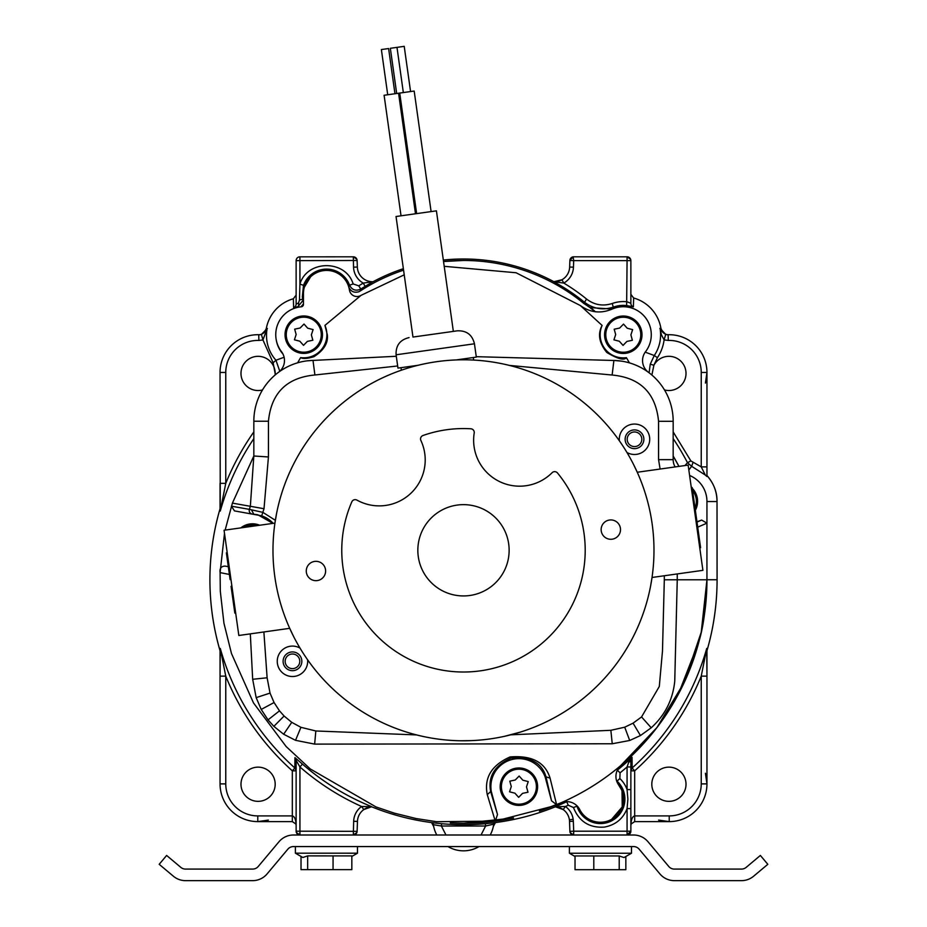 <?xml version="1.0" encoding="UTF-8"?>
<svg xmlns="http://www.w3.org/2000/svg" width="927" height="927" viewBox="0 0 927 927"><rect width="100%" height="100%" fill="white"/><g stroke="black" fill="none" stroke-linecap="round" stroke-linejoin="round"><path stroke-width="1.39" d="M230.974 579.502L230.128 579.63L230.858 578.749M227.208 552.724L226.362 552.851L230.023 578.865M231.912 586.223L231.066 586.339L234.832 613.118L235.667 613.002M633.558 835.007L293.442 835.007A18.864 18.864 0 0 0 278.992 841.739L258.239 866.478A7.3 7.3 0 0 1 252.642 869.086L185.527 869.086A7.3 7.3 0 0 1 180.835 867.382L166.628 855.447L159.189 864.312L173.407 876.235A18.864 18.864 0 0 0 185.527 880.65L252.642 880.65A18.864 18.864 0 0 0 267.092 873.906L287.845 849.178A7.3 7.3 0 0 1 293.442 846.571L633.558 846.571A7.3 7.3 0 0 1 639.155 849.178L659.908 873.906A18.864 18.864 0 0 0 674.358 880.65L741.473 880.65A18.864 18.864 0 0 0 753.593 876.235L767.811 864.312L760.372 855.447L746.165 867.382A7.3 7.3 0 0 1 741.473 869.086L674.358 869.086A7.3 7.3 0 0 1 668.761 866.478L648.008 841.739A18.864 18.864 0 0 0 633.558 835.007M418.089 365.284L397.961 368.1L396.096 354.786L474.45 343.79C472.272 334.763 466.536 330.441 457.266 330.835L453.349 331.379L436.42 210.846L416.235 213.673L396.038 216.512L412.967 337.057L433.152 334.218M431.101 211.588L414.184 91.043L399.722 93.071L384.102 95.272L401.032 215.806M394.96 93.743L388.61 48.54L384.068 49.177L381.379 49.56L387.718 94.763M410.568 91.553L404.218 46.35L390.337 48.297L396.686 93.5M699.758 547.857L700.603 547.73L694.543 504.578L693.697 504.694M692.817 498.402L693.663 498.286L692.145 487.463L691.299 487.579M694.543 504.578L693.663 498.286M612.168 539.19A9.676 9.676 0 0 1 601.241 530.951A9.676 9.676 0 0 1 609.479 520.024A9.676 9.676 0 0 1 620.406 528.263A9.676 9.676 0 0 1 612.168 539.19M317.289 580.58A9.676 9.676 0 0 1 306.362 572.341A9.676 9.676 0 0 1 314.601 561.414A9.676 9.676 0 0 1 325.528 569.653A9.676 9.676 0 0 1 317.289 580.58M436.999 361.646A190.499 190.499 0 0 0 274.832 576.768A190.499 190.499 0 0 0 489.966 738.935A190.499 190.499 0 0 0 652.133 523.813A190.499 190.499 0 0 0 436.999 361.646M420.893 440.487A45.956 45.956 0 0 1 356.941 500.105A3.65 3.65 0 0 0 351.82 501.843A121.727 121.727 0 0 0 480.406 670.835A121.727 121.727 0 0 0 557.498 472.979A3.65 3.65 0 0 0 552.098 472.712A45.956 45.956 0 0 1 474.207 433.002A3.65 3.65 0 0 0 470.812 428.784A121.727 121.727 0 0 0 422.99 435.505A3.65 3.65 0 0 0 420.893 440.487M469.827 595.493A45.643 45.643 0 0 1 418.286 556.64A45.643 45.643 0 0 1 457.138 505.088A45.643 45.643 0 0 1 508.691 543.94A45.643 45.643 0 0 1 469.827 595.493M293.685 636.664L289.711 628.332L238.83 635.482L231.437 582.863L224.056 530.244L274.937 523.106L276.478 514.01M633.28 463.917L637.266 472.249L688.147 465.099L702.909 570.337L652.029 577.475M504.427 736.339L520.198 732.156M520.974 731.901L521.704 731.67M522.735 731.333L523.326 731.148M523.5 731.09L522.052 731.565M651.971 577.915L650.499 586.571M490.568 738.854A190.499 190.499 0 0 1 489.966 738.935M459.699 740.754L471.669 740.615M468.17 740.731L464.914 740.789M462.214 740.789L458.332 740.719M458.239 740.719L456.802 740.673M509.723 735.088L514.902 733.721L509.723 735.088M516.246 733.338L519.896 732.249L516.246 733.338M522.365 731.461L521.588 731.704M521.194 731.832L520.464 732.063M456.177 740.65L458.935 740.731M522.921 731.276L520.29 732.121M458.761 740.731L458.008 740.708M521.38 731.774L522.515 731.415M700.615 553.917L692.77 498.112M456.188 359.931L476.316 357.104L474.45 343.79M457.266 330.835L412.967 337.057M250.313 633.871L252.677 679.282L256.165 697.637L261.205 709.445L268.03 719.862L273.859 726.351L283.65 734.242L295.528 740.314L314.647 744.114L612.237 743.767L629.7 740.476L640.441 735.551L651.229 727.788C665.076 715.134 672.921 699.561 674.752 681.078L677.255 579.781L706.93 579.792C706.281 605.064 703.72 625.261 699.259 640.383C695.018 655.864 693.06 662.26 684.856 681.032C676.791 698.309 668.819 711.774 657.417 726.907L639.781 747.637L621.078 765.296C602.956 780.696 582.898 793.211 560.905 802.852L556.606 804.682L550.07 778.147C545.203 762.272 531.878 755.204 510.082 756.942C491.577 765.192 483.964 777.753 487.266 794.624L495.261 821.113L436.571 821.704L416.084 818.541L394.137 813.106L375.968 806.919L310.209 768.9L286.13 746.525L253.5 702.933L231.46 653.477L223.94 623.199L220.313 591.368L220.093 572.619L229.398 574.439M490.673 791.646C487.764 776.71 494.52 765.528 510.939 758.112C530.279 756.478 541.959 762.712 546.003 776.838L551.53 800.801L556.606 804.682L552.967 806.154L495.261 821.113L497.498 814.566L490.673 791.588L487.266 794.624M546.003 776.838L550.07 778.147M621.078 765.296A14.612 14.612 0 0 0 618.865 785.215A23.129 23.129 0 0 1 612.631 818.738A23.129 23.129 0 0 1 579.769 809.607A14.612 14.612 0 0 0 564.728 801.774L560.905 802.852M678.425 694.045L699.213 640.545M689.595 475.458A28.065 28.065 0 0 1 706.942 501.391L706.93 579.792L703.28 621.774M619.352 440.777A15.214 15.214 0 0 1 633.442 424.091A15.214 15.214 0 0 1 649.711 439.271A15.214 15.214 0 0 1 626.965 452.492M307.613 659.804A15.214 15.214 0 0 1 292.469 676.525A15.214 15.214 0 0 1 277.254 661.31A15.214 15.214 0 0 1 300.012 648.089M397.66 365.98L314.902 374.983C286.71 377.625 271.229 393.036 268.448 421.229L268.436 456.965L264.01 508.726L232.41 503.118L253.824 456.003L250.348 506.281L249.375 509.363L262.862 512.364L275.365 520.314M660.105 469.039L658.564 459.653L658.564 421.298C655.806 393.118 640.325 377.695 612.133 375.029L509.352 365.4M225.018 566.084L228.309 566.675L225.018 566.084C221.171 566.27 219.537 568.448 220.093 572.619L224.496 533.361M551.53 800.801L545.169 777.023A27.995 27.995 0 0 0 491.298 791.449L497.498 814.566M225.145 530.093L232.41 503.118M491.298 791.449L490.673 791.588M545.968 776.768L545.169 777.023M697.718 527.162L706.942 523.152L701.635 520.082L696.965 521.785M643.778 437.973A9.363 9.363 0 0 0 633.848 429.931A9.363 9.363 0 0 0 625.134 439.271A9.363 9.363 0 0 0 634.497 448.645A9.363 9.363 0 0 0 643.778 437.973M301.75 660.001A9.363 9.363 0 0 0 291.82 651.959A9.363 9.363 0 0 0 283.106 661.31A9.363 9.363 0 0 0 292.469 670.673A9.363 9.363 0 0 0 301.75 660.001M268.436 456.965L253.836 456.003L253.836 421.229A60.858 60.858 0 0 1 313.002 360.394L314.902 374.983M612.133 375.029L613.894 360.476L476.258 356.675M396.304 356.281L313.141 360.418M675.111 466.93A14.612 14.612 0 0 1 673.164 459.653L673.176 421.298A60.858 60.858 0 0 0 614.033 360.452L613.894 360.476M252.028 513.998A3.65 3.441 100 0 1 249.375 509.363L231.426 506.188L234.461 510.893L261.681 515.818A28.111 28.111 0 0 1 273.198 523.349M251.449 509.804L253.824 514.311A28.111 28.111 0 0 1 257.857 514.798L272.944 523.384M621.936 361.194L614.033 360.452M648.471 372.33A14.612 14.612 0 0 1 645.54 351.727A27.995 27.995 0 0 0 611.693 309.259C600.569 313.813 590.117 312.573 580.36 305.551L516.084 272.758L444.207 266.316M278.552 372.272A14.612 14.612 0 0 0 281.495 351.669A27.995 27.995 0 0 1 301.24 306.802A2.433 2.433 0 0 0 303.453 304.38L303.453 293.546A23.129 23.129 0 0 1 323.372 270.649A23.129 23.129 0 0 1 349.456 290.07A7.613 7.613 0 0 0 361.078 295.331L404.23 274.821M313.002 360.394L307.254 360.835M641.739 438.262A7.312 7.312 0 0 0 633.987 431.982A7.312 7.312 0 0 0 627.185 439.271A7.312 7.312 0 0 0 634.497 446.582A7.312 7.312 0 0 0 641.739 438.262M299.711 660.291A7.312 7.312 0 0 0 291.959 654.022A7.312 7.312 0 0 0 285.157 661.31A7.312 7.312 0 0 0 292.469 668.622A7.312 7.312 0 0 0 299.711 660.291M361.078 295.331L324.937 325.389L327.312 334.693C328.367 342.944 323.917 350.267 313.952 356.686C307.463 358.679 303.025 358.992 300.626 357.602L297.602 362.828M629.421 362.874L626.409 357.66C624.103 360.649 617.567 358.911 606.791 352.457C599.097 342.967 597.533 333.963 602.11 325.435L580.36 305.551M271.565 522.005L259.815 515.482M324.937 325.389A23.129 23.129 0 0 1 300.626 357.602M602.11 325.435A23.129 23.129 0 0 0 626.409 357.66M298.007 307.289L297.891 306.686L293.627 307.648A3.801 3.801 180 0 0 296.13 304.068L298.529 302.967L299.479 300.012L299.931 284.068C307.161 259.618 345.748 259.479 353.141 283.929L358.749 285.84L363.21 283.083L373.048 281.727A191.356 191.356 0 0 1 403.361 268.691M372.955 281.727L365.168 286.339A191.229 191.229 -31.7 0 0 360.788 289.05L360.082 291.09A189.884 189.884 0 0 1 403.569 270.163M368.876 807.208A15.214 15.214 0 0 0 363.801 809.584L371.669 806.757L361.588 806.49A248.598 248.598 0 0 1 299.931 766.953L296.13 760.383A3.801 3.801 -0 0 0 294.937 757.626L302.434 764.091A244.786 244.786 0 0 0 371.124 806.444M303.453 295.377A23.129 23.129 0 0 1 303.396 293.592L303.453 295.377M303.604 290.464L303.396 293.592A23.129 23.129 0 0 1 313.882 274.218M310.591 276.825L304.23 287.405M358.819 291.75L360.082 291.09L358.819 291.75C354.033 293.083 350.661 291.46 348.703 286.895L349.56 285.226L353.141 283.929M463.477 260.464L443.535 261.518A189.884 189.884 0 0 1 583.825 303.453L586.559 299.05C594.346 304.995 602.909 306.466 612.249 303.488A33.14 33.14 0 0 1 627.069 301.785L630.87 303.303L630.87 260.614L627.069 260.614L627.069 256.814A3.801 3.801 0 0 1 630.87 260.614M612.179 309.05L590.557 307.637A194.763 194.763 0 0 1 590.557 307.637L590.557 307.637A30.417 30.417 0 0 1 589.12 306.941L583.825 303.453M590.592 307.648A194.763 194.763 0 0 1 595.204 311.75L589.12 306.941M706.93 558.796L706.953 579.711A243.453 243.453 0 0 1 620.58 765.748L656.942 727.568L684.323 682.237L701.229 632.214L706.953 579.746L717.081 579.746A253.592 253.592 0 0 1 706.953 650.742L706.953 783.883A37.729 37.729 0 0 1 674.462 821.252A37.729 37.729 -4 0 1 669.213 821.612L634.671 821.612L634.671 815.911C632.365 816.467 631.102 819.642 630.87 825.412L631.16 823.964L634.671 821.612M621.936 790.43L618.1 784.091A23.129 23.129 0 0 1 611.611 819.341L622.237 806.93L621.994 790.592M561.403 802.643A243.453 243.453 0 0 1 539.387 811.067L561.403 802.643M301.032 306.779L303.453 303.871A7.613 7.613 0 0 1 300.951 306.837M313.106 329.583L311.368 334.867L312.851 340.232L307.405 341.368L303.511 345.342L299.803 341.194L294.415 339.803L296.153 334.52L294.659 329.155L300.105 328.019L303.998 324.044L307.706 328.193L313.106 329.583M306.362 353.222A18.714 18.714 0 0 1 285.226 337.289A18.714 18.714 0 0 1 301.159 316.153A18.714 18.714 0 0 1 322.295 332.086A18.714 18.714 0 0 1 306.362 353.222M678.946 466.385L673.164 456.014A243.453 243.453 0 0 1 678.946 466.385M513.523 818.008L513.523 818.008A243.453 243.453 0 0 1 463.651 823.199L513.523 818.008A243.453 243.453 0 0 1 513.477 818.008L513.546 817.904M220.151 572.619A243.453 243.453 0 0 1 220.22 570.754M463.651 823.199L450.476 822.852L463.651 823.199A243.453 243.453 0 0 1 450.279 822.84M611.611 819.341A23.129 23.129 0 0 1 608.969 820.592M692.26 488.309A18.714 18.714 0 0 1 695.343 510.279M240.823 527.892A18.714 18.714 0 0 1 259.711 525.238M632.631 329.63L630.893 334.914L632.376 340.279L626.93 341.414L623.037 345.389L619.329 341.24L613.941 339.85L615.679 334.566L614.184 329.212L619.63 328.065L623.523 324.091L627.243 328.239L632.631 329.63M625.887 353.28A18.714 18.714 0 0 1 604.752 337.347A18.714 18.714 0 0 1 620.684 316.211A18.714 18.714 0 0 1 641.82 332.144A18.714 18.714 0 0 1 625.887 353.28M268.401 820.094L257.787 821.612L292.329 821.612L295.84 823.964L296.13 825.412C295.898 819.642 294.635 816.467 292.329 815.911L292.329 770.835L296.13 770.835L294.867 767.996L292.329 770.835A256.536 256.536 0 0 1 225.759 676.142L220.267 648.425A252.735 252.735 0 0 0 294.867 767.996L294.937 757.626M633.651 298.007A38.134 38.134 0 0 1 660.928 328.378C662.932 332.944 665.47 335.064 668.529 334.728L668.552 334.728A7.613 7.601 89 0 1 660.928 328.378L660.928 328.378A38.134 38.134 0 0 0 633.651 298.007L630.87 294.334L633.651 298.007L633.384 306.872L626.64 305.562L627.069 260.614L573.686 260.614L573.153 256.849L569.885 260.487L573.686 260.614L573.454 267.173L569.653 267.046L569.885 260.487A3.801 3.801 0 0 1 573.686 256.814L627.069 256.814L630.65 259.34M357.115 831.334A3.801 3.801 0 0 1 353.314 835.007L353.662 821.276A19.015 19.015 0 0 1 361.588 806.49L363.801 809.584A15.214 15.214 0 0 0 357.463 821.415L357.115 831.334L299.931 831.195L299.931 835.007A3.801 3.801 0 0 1 296.13 831.195L296.13 760.383M665.725 334.415L660.082 328.425L661.38 334.717L664.091 339.885L668.297 340.441L668.124 334.728L665.725 334.415L664.091 339.885A41.089 41.089 0 0 1 657.417 357.66L653.894 365.238L651.878 375.041M617.486 769.873L617.683 769.885A244.786 244.786 0 0 0 632.052 757.266L630.87 760.291L630.87 831.195A3.801 3.801 0 0 1 627.069 835.007L627.069 808.599C623.025 818.854 615.458 825.018 604.369 827.093C589.433 828.112 579.132 821.589 573.454 807.521L568.228 805.204L566.675 801.635M573.686 835.007A3.801 3.801 0 0 1 569.885 831.334L573.686 831.195L573.686 835.007L570.14 832.585M255.713 767.313A17.103 17.103 0 0 1 275.192 784.242A17.103 17.103 0 0 1 258.088 801.345A17.103 17.103 0 0 1 240.985 784.242A17.103 17.103 0 0 1 255.713 767.313M292.329 821.612L292.329 815.911L257.787 815.911L257.787 821.612A37.729 37.729 0 0 1 220.047 783.883L220.047 676.142L225.759 676.142L225.759 783.883L220.047 783.883M296.13 304.068L296.13 260.614A3.801 3.801 0 0 1 299.409 256.849L353.314 256.814A3.801 3.801 0 0 1 357.115 260.487L357.347 267.046L353.546 267.173L353.314 256.814L356.86 259.236M645.157 352.109L654.265 355.528L650.244 364.195L653.894 365.238A17.103 17.103 0 0 1 686.015 373.43A17.103 17.103 0 0 1 664.485 389.943M673.176 431.924L690.87 460.928L701.241 466.884L706.953 466.884L706.953 372.457A37.729 37.729 -94 0 0 706.583 367.208A37.729 37.729 0 0 0 668.124 334.728L668.552 334.728M657.417 357.66L654.265 355.528A37.289 37.289 0 0 0 660.244 329.537L660.244 329.537A37.289 37.289 0 0 0 660.082 328.425L659.85 328.332M666.536 767.313A17.103 17.103 0 0 1 686.015 784.242A17.103 17.103 0 0 1 668.912 801.345A17.103 17.103 0 0 1 651.808 784.242A17.103 17.103 0 0 1 666.536 767.313M630.87 770.835L634.671 770.835L632.133 767.996L630.87 770.777A3.801 3.801 0 0 0 630.87 770.835M630.87 789.595L627.069 789.595L627.892 799.097L627.069 808.599L630.87 808.599M630.87 766.953L627.069 766.953L627.069 789.595A28.273 28.273 0 0 0 619.862 778.553L616.791 781.357M569.885 831.334L569.537 821.415L573.338 821.276L573.686 831.195L630.87 831.195L627.069 835.007M299.931 835.007L296.35 832.481M356.86 832.585L353.314 835.007M295.84 823.964L296.13 825.412M631.16 823.964L630.87 825.412M358.749 285.84L360.788 289.05C355.841 291.321 352.098 290.047 349.56 285.226A24.473 24.473 0 0 0 303.511 285.354L299.931 284.068L299.931 260.614L296.13 260.614A3.801 3.801 0 0 1 299.931 256.814L299.931 260.614L357.115 260.487M220.267 648.425L220.047 676.142L220.047 650.742A253.592 253.592 0 0 1 220.047 508.761L220.047 483.349L225.759 483.349L225.759 372.457A32.028 32.028 0 0 1 258.888 340.441L258.726 334.728M253.836 438.622A252.735 252.735 0 0 0 220.267 511.067L220.047 372.457A37.729 37.729 0 0 1 259.085 334.74L261.414 334.462L262.955 339.954L267.15 328.552L261.414 334.462M262.492 389.954A17.103 17.103 0 0 1 240.985 373.43A17.103 17.103 0 0 1 255.713 356.489A17.103 17.103 0 0 1 275.145 374.693L275.122 375.006M267.382 328.459L266.304 328.506A38.134 38.134 0 0 1 293.361 298.761L296.13 295.099L293.361 298.761L293.627 307.648M633.384 306.872A3.801 3.801 -0 0 1 630.87 303.303M345.423 256.814L326.559 256.814M557.37 281.449A15.214 15.214 0 0 0 569.653 267.046A15.214 15.214 0 0 1 561.924 279.769L553.859 281.715L563.79 283.083L561.924 279.769M619.306 256.814L600.441 256.814M650.244 364.195L649.085 372.793M705.424 383.071L706.953 372.457L701.241 372.457L701.241 466.884L705.285 475.018L706.953 476.513L706.953 466.884L706.953 475.539C713.57 482.932 716.93 491.6 717.011 501.542L717.081 579.746A253.581 253.581 0 0 1 706.953 650.719M630.87 760.291A3.801 2.051 180 0 1 628.738 762.133L632.052 757.266L632.133 767.996A252.735 252.735 0 0 0 706.733 648.425L706.953 676.142L701.241 676.142L701.241 783.883L706.953 783.883L705.424 773.269M628.738 762.133L627.069 766.953A248.598 248.598 -41.3 0 1 620.082 772.828L619.862 778.553M493.627 824.694L494.184 822.736A3.801 3.801 0 0 0 493.697 824.184L485.621 826.003L481.032 835.007M445.968 835.007L441.379 826.003L433.373 824.694M433.361 824.624A30.429 30.429 0 0 0 436.802 835.007A30.429 30.429 0 0 1 433.303 824.184A3.801 3.801 0 0 0 432.816 822.736M275.377 374.786L273.117 362.77L262.955 339.954L258.888 340.441M299.479 300.012L302.735 299.143L302.897 300.568L297.891 306.686A3.801 1.379 79.2 0 0 298.529 302.967M568.228 805.204A248.598 248.598 -23.5 0 1 565.412 806.49L563.199 809.584A15.214 15.214 0 0 1 569.537 821.415M573.338 821.276L573.164 819.294A19.015 19.015 0 0 0 565.412 806.49L555.331 806.757L563.199 809.584A15.214 15.214 0 0 0 558.807 807.394M296.13 831.195L299.931 831.195L299.931 766.953L302.434 764.091M303.511 285.354L302.318 296.976L302.735 299.143L303.453 298.981M353.546 267.173A19.015 19.015 0 0 0 363.21 283.083L365.168 286.339M372.978 281.727A15.214 15.214 0 0 1 357.347 267.046M626.64 305.562A29.34 29.34 0 0 0 613.512 307.069C602.851 310.51 593.06 308.818 584.161 301.993A191.229 191.229 0 0 0 554.381 282.098M612.249 303.488L613.639 308.54M684.983 465.539L687.498 462.689L691.635 466.316L688.831 470.024M705.285 475.018L691.635 466.316L692.933 462.747M706.733 648.425L701.241 676.142A256.536 256.536 0 0 1 634.671 770.835L634.671 815.911L669.213 815.911A32.028 32.028 -4 0 0 673.662 815.598A32.028 32.028 0 0 0 701.241 783.883M617.336 770.186L620.082 772.828M577.266 806.096L573.454 807.521M616.513 780.499L617.243 781.31A24.473 24.473 0 0 1 600.441 823.57A24.473 24.473 0 0 1 577.081 806.386L576.803 805.633M566.918 801.635L566.617 801.762A244.786 244.786 0 0 1 555.876 806.444M433.558 825.83L433.384 824.798M485.412 823.686L485.621 826.003L441.379 826.003L441.588 823.686M493.697 824.184A30.429 30.429 0 0 1 490.198 835.007A30.429 30.429 0 0 0 493.697 824.184M479.027 846.571A30.429 30.429 0 0 1 447.973 846.571A30.429 30.429 0 0 0 479.027 846.571M432.828 822.747L433.303 824.184M220.267 511.067L225.759 483.349A256.536 256.536 0 0 1 253.836 431.924M279.78 371.263L275.956 360.244L284.114 357.254M282.944 353.987A27.903 27.903 0 0 1 276.246 339.861M591.125 307.996A194.844 194.844 0 0 1 595.354 311.762M371.576 806.768A244.913 244.913 0 0 0 555.424 806.768M443.338 260.058A191.356 191.356 0 0 1 553.952 281.727M492.932 821.415L489.688 821.786M590.186 307.463L588.019 306.339M307.926 279.838L308.992 278.506M528.239 781.577L526.501 786.872L527.996 792.226L522.55 793.361L518.645 797.336L514.937 793.188L509.549 791.809L511.287 786.513L509.792 781.16L515.238 780.013L519.143 776.038L522.851 780.198L528.239 781.577M521.495 805.227A18.714 18.714 0 0 1 500.36 789.294A18.714 18.714 0 0 1 516.293 768.159A18.714 18.714 0 0 1 537.428 784.091A18.714 18.714 0 0 1 521.495 805.227M625.841 856.49L625.841 869.7L575.03 869.7L575.03 855.945L619.213 855.945L624.022 857.545L631.484 853.234L631.484 846.571M593.801 869.7L593.801 855.945M619.213 869.7L619.213 855.945M569.398 846.571L569.398 853.234L575.03 856.49M569.398 853.234L631.484 853.234M333.06 869.653L333.06 855.899L351.831 855.899L351.831 869.653L301.02 869.642L301.02 856.432L295.389 853.176L357.474 853.199L357.474 846.571M307.648 869.642L307.66 855.888L333.06 855.899M295.389 846.571L295.389 853.176L302.851 857.487L307.66 855.888M677.255 573.94L677.255 579.781L664.311 579.781L662.481 651.032L659.294 686.49L641.554 716.942L651.229 727.788M641.554 716.942L633.06 723.176L640.441 735.551M633.06 723.176L624.717 727.197L629.7 740.476M624.717 727.197L610.858 730.302L612.237 743.767M416.582 734.926L315.829 730.974L314.647 744.114M610.858 730.302L510.765 734.833M315.829 730.974L300.927 727.324L295.528 740.314M300.927 727.324L291.75 722.342L283.65 734.242M291.75 722.342L284.102 716.026L273.859 726.351M284.102 716.026L279.502 710.858L268.03 719.862M279.502 710.858L274.068 702.539L261.205 709.445M274.068 702.539L270.035 693.106L256.165 697.637M270.035 693.106L267.115 677.788L252.677 679.282M267.115 677.788L263.882 631.959M261.681 515.818L264.01 508.726M664.311 579.781L664.311 575.748M701.635 520.082L697 522.098M268.448 421.229L253.836 421.229M658.564 421.298L673.176 421.298M658.564 459.653L673.164 459.653M286.431 337.127A17.497 17.497 0 0 1 301.321 317.358A17.497 17.497 0 0 1 321.09 332.26A17.497 17.497 0 0 1 306.188 352.017A17.497 17.497 0 0 1 286.431 337.127M692.562 490.499A17.497 17.497 0 0 1 695.041 508.1M243.488 527.521A17.497 17.497 0 0 1 257.057 525.609M605.957 337.173A17.497 17.497 0 0 1 620.847 317.416A17.497 17.497 0 0 1 640.615 332.306A17.497 17.497 0 0 1 625.713 352.075A17.497 17.497 0 0 1 605.957 337.173M357.463 821.415L353.662 821.276M257.787 815.911A32.028 32.028 0 0 1 225.759 783.883M701.241 372.457A32.028 32.028 -94 0 0 700.928 367.996A32.028 32.028 0 0 0 668.297 340.441M658.599 820.094L669.213 821.612L669.213 815.911M225.759 372.457L220.047 372.457M273.117 362.77L275.956 360.244A37.289 37.289 0 0 1 267.15 328.552L266.304 328.506A7.613 7.601 -88.7 0 1 258.656 334.728M573.454 267.173A19.015 19.015 0 0 1 563.79 283.083A195.029 195.029 0 0 1 586.559 299.05M706.942 501.542L717.023 501.542L717.081 579.746M258.679 334.728C261.715 335.076 264.253 333.002 266.304 328.506A38.134 38.134 0 0 1 293.361 298.772M573.164 819.294L569.398 819.827M220.047 650.719A253.581 253.581 -102.2 0 1 212.376 614.995A253.581 253.581 0 0 1 220.047 508.772M673.176 438.633A252.735 252.735 0 0 1 687.498 462.689L690.87 460.928M501.565 789.12A17.497 17.497 0 0 1 516.466 769.364A17.497 17.497 0 0 1 536.223 784.254A17.497 17.497 0 0 1 521.322 804.022A17.497 17.497 0 0 1 501.565 789.12M398.575 93.233L415.493 213.778M399.722 93.071L416.64 213.616M396.988 47.37L403.338 92.573M401.009 367.683L401.356 370.209M473.268 357.532L473.627 360.058M396.096 354.786C395.702 345.504 400.024 339.78 409.05 337.602M706.953 475.539C713.813 483.442 717.174 492.11 717.023 501.542M495.458 822.573L493.315 826.49M431.542 822.573L433.685 826.49M351.831 856.455L357.474 853.199L351.831 856.455"/></g></svg>
